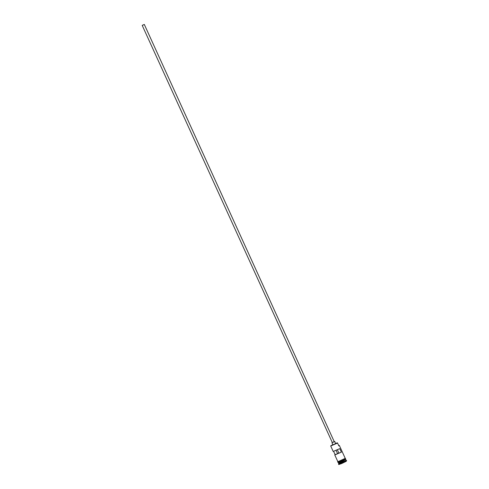 <?xml version="1.0" encoding="UTF-8"?>
<svg xmlns="http://www.w3.org/2000/svg" width="489" height="489" viewBox="0 0 489 489"><rect width="100%" height="100%" fill="white"/><g stroke="black" fill="none" stroke-linecap="round" stroke-linejoin="round"><path stroke-width="0.73" d="M332.844 444.654L330.79 445.791L337.544 443.065L330.717 445.992L333.198 451.463L339.788 448.651L341.383 452.142L334.788 454.959L337.881 461.732L345.234 458.382L339.342 445.455L338.816 445.858L337.544 443.065M144.004 24.627L142.378 25.33L144.004 24.627M338.865 453.04L337.593 453.676L336.114 450.43M142.354 25.294L144.31 24.45L142.354 25.294M142.207 25.41L332.324 442.582L334.274 441.738L144.31 24.45M332.294 442.514L334.397 441.561M331.97 442.741L332.93 444.837L335.527 443.712L334.776 441.463M345.705 459.605L338.461 462.82L341.188 461.946L345.705 459.605L341.2 462.032L338.498 462.918M345.417 458.78L345.711 459.434L345.185 459.837L341.108 461.818L338.357 462.783L338.058 462.129M345.809 459.642L346.126 460.338L345.601 460.742L338.773 463.67M346.12 460.332L346.634 460.528L346.059 460.968L341.591 463.144L338.577 464.202L338.767 463.682M333.626 451.402L335.118 454.672L334.788 454.959M346.634 460.528L346.218 461.323L341.75 463.499L338.743 464.55L338.577 464.202M335.118 454.672L337.593 453.676M338.749 445.699L339.121 445.369L338.639 445.467M337.337 442.826L335.643 443.376M337.404 449.843L338.908 453.144L341.383 452.142M337.862 461.702L345.521 458.462L344.916 459.116L338.015 462.136C337.459 462.172 337.575 461.909 338.357 461.353M344.898 459.122L339.8 461.537L338.535 461.695M338.455 462.991L338.773 463.694M338.492 462.894L338.987 462.588"/></g></svg>
